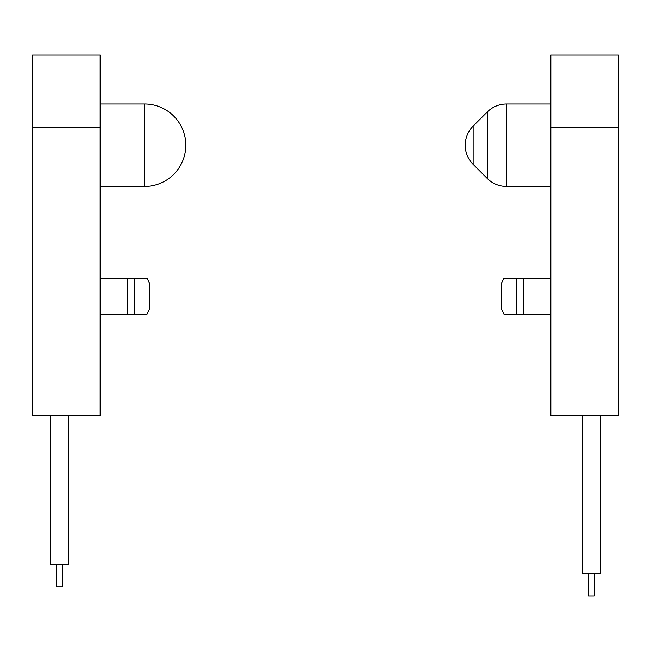 <?xml version="1.0" encoding="UTF-8"?>
<svg xmlns="http://www.w3.org/2000/svg" width="651" height="651" viewBox="0 0 651 651"><rect width="100%" height="100%" fill="white"/><g stroke="black" fill="none" stroke-linecap="round" stroke-linejoin="round"><path stroke-width="0.98" d="M62.52 564.393L62.52 586.933L56.661 586.933L56.661 564.393M68.607 415.639L68.607 564.393L50.575 564.393L50.575 415.639M144.546 186.463A41.241 41.241 0 0 0 185.787 145.222A41.241 41.241 0 0 0 144.546 103.981L144.546 186.463L100.156 186.463M144.546 103.981L100.156 103.981M149.73 283.6L146.996 278.18L149.73 283.6L149.73 308.81L146.996 314.23L127.645 314.23L127.645 278.18L146.996 278.18L134.407 278.18L134.407 314.23L146.996 314.23L149.73 308.81M32.55 55.083L100.156 55.083L100.156 415.639L32.55 415.639L32.55 55.083M127.645 314.23L100.156 314.23M100.156 278.18L127.645 278.18M473.139 126.099A27.041 27.041 0 0 0 473.139 164.345L473.139 126.099L487.33 111.907L487.33 178.545C492.661 183.712 499.032 186.349 506.454 186.463L550.844 186.463M506.454 186.463L506.454 103.981L550.844 103.981M594.339 573.385L594.339 595.917L588.48 595.917L588.48 573.385M600.425 573.385L600.425 415.639L600.425 573.385L582.393 573.385L582.393 415.639L582.393 573.385M501.27 283.6L504.004 278.18L501.27 283.6L501.27 308.81L504.004 314.23L516.593 314.23L504.004 314.23L501.27 308.81M523.355 278.18L504.004 278.18L516.593 278.18L516.593 314.23L523.355 314.23L523.355 278.18L550.844 278.18M618.45 55.083L618.45 415.639L550.844 415.639L550.844 55.083L618.45 55.083M550.844 314.23L523.355 314.23M32.55 127.197L100.156 127.197M618.45 127.197L550.844 127.197M473.139 164.345L487.33 178.545M487.33 111.907C492.661 106.731 499.032 104.095 506.454 103.981"/></g></svg>

